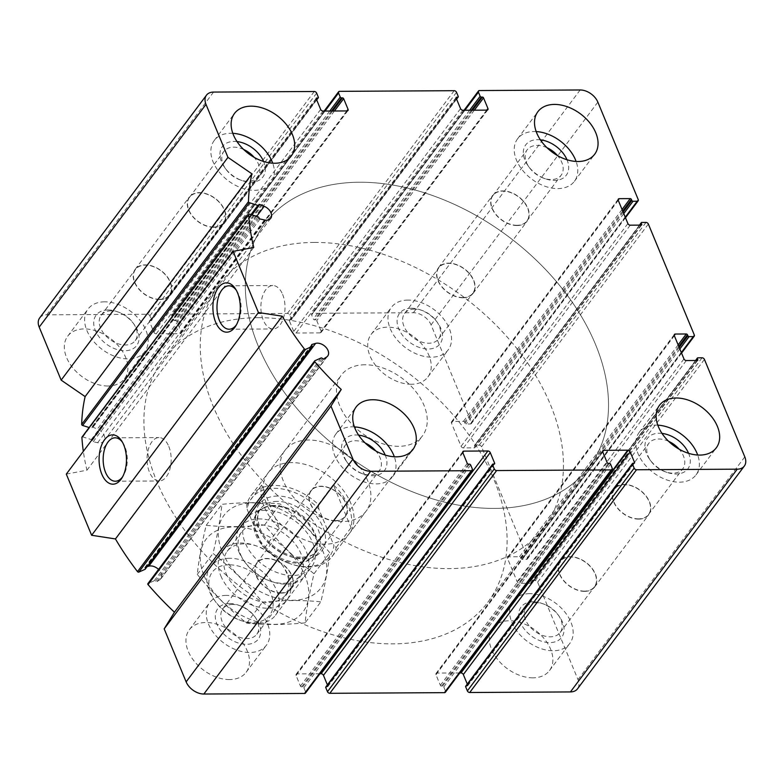 <?xml version="1.0" encoding="UTF-8"?>
<svg xmlns="http://www.w3.org/2000/svg" width="784" height="784" viewBox="0 0 784 784"><rect width="100%" height="100%" fill="white"/><g stroke="black" fill="none" stroke-linecap="round" stroke-linejoin="round"><path stroke-width="0.59" stroke-dasharray="3.92 2.94" d="M668.605 441.304A21.227 14.23 36.8 0 0 658.697 439.001A21.227 14.23 36.8 0 0 648.78 443.362A21.227 14.23 36.8 0 0 650.789 460.923A21.227 14.23 36.8 0 0 665.342 471.821A21.227 14.23 36.8 0 0 682.766 468.803A21.227 14.23 36.8 0 0 679.16 449.203M638.617 518.871A21.227 14.23 -143.2 0 1 617.547 507.944A21.227 14.23 -143.2 0 1 614.548 489.079A21.227 14.23 -143.2 0 1 624.466 484.718A21.227 14.23 -143.2 0 1 645.536 495.655A21.227 14.23 -143.2 0 1 648.535 514.52A21.227 14.23 -143.2 0 1 638.617 518.871M547.007 147.725A21.227 14.23 36.8 0 0 537.099 145.422A21.227 14.23 36.8 0 0 527.181 149.783A21.227 14.23 36.8 0 0 529.18 167.345A21.227 14.23 36.8 0 0 543.743 178.242A21.227 14.23 36.8 0 0 561.158 175.224A21.227 14.23 36.8 0 0 557.551 155.624M517.009 225.292A21.227 14.23 -143.2 0 1 495.939 214.365A21.227 14.23 -143.2 0 1 492.95 195.5A21.227 14.23 -143.2 0 1 502.858 191.139A21.227 14.23 -143.2 0 1 523.928 202.076A21.227 14.23 -143.2 0 1 526.926 220.941A21.227 14.23 -143.2 0 1 517.009 225.292M243.628 149.46A21.227 14.23 36.8 0 0 233.72 147.167A21.227 14.23 36.8 0 0 223.803 151.518A21.227 14.23 36.8 0 0 225.802 169.079A21.227 14.23 36.8 0 0 240.365 179.987A21.227 14.23 36.8 0 0 257.779 176.959A21.227 14.23 36.8 0 0 254.173 157.359M213.63 227.037A21.227 14.23 -143.2 0 1 192.56 216.1A21.227 14.23 -143.2 0 1 189.561 197.235A21.227 14.23 -143.2 0 1 199.479 192.884A21.227 14.23 -143.2 0 1 220.549 203.811A21.227 14.23 -143.2 0 1 223.548 222.676A21.227 14.23 -143.2 0 1 213.63 227.037M365.226 443.038A21.227 14.23 36.8 0 0 355.319 440.745A21.227 14.23 36.8 0 0 345.401 445.096A21.227 14.23 36.8 0 0 347.41 462.658A21.227 14.23 36.8 0 0 361.963 473.565A21.227 14.23 36.8 0 0 379.387 470.537A21.227 14.23 36.8 0 0 375.781 450.937M335.238 520.615A21.227 14.23 -143.2 0 1 314.168 509.678A21.227 14.23 -143.2 0 1 311.17 490.813A21.227 14.23 -143.2 0 1 321.087 486.462A21.227 14.23 -143.2 0 1 342.157 497.389A21.227 14.23 -143.2 0 1 345.156 516.254A21.227 14.23 -143.2 0 1 335.238 520.615M472.527 110.211L315.56 319.823L314.511 319.833A1.009 0.676 -143.2 0 1 313.335 319.019L311.64 314.943A2.029 1.362 -143.2 0 1 311.709 313.718A2.029 1.362 -143.2 0 1 312.649 313.296L413.354 312.728A15.21 10.192 -143.2 0 1 431.063 324.88L471.429 422.331A2.029 1.362 -143.2 0 1 471.37 423.556A2.029 1.362 -143.2 0 1 470.42 423.977L466.206 423.997A1.009 0.676 -143.2 0 1 465.03 423.193L464.608 422.174A1.009 0.676 -143.2 0 0 463.422 421.361L452.466 421.42A2.029 1.362 -143.2 0 0 451.525 421.841A2.029 1.362 -143.2 0 0 451.457 423.066L461.08 446.302A2.029 1.362 -143.2 0 0 463.442 447.929L474.398 447.86A1.009 0.676 -143.2 0 0 474.908 447.047L474.487 446.027A1.009 0.676 -143.2 0 1 474.986 445.204L479.2 445.175A2.029 1.362 -143.2 0 1 481.562 446.802L527.505 557.708A2.029 1.362 -143.2 0 1 527.436 558.933A2.029 1.362 -143.2 0 1 526.495 559.345L522.281 559.374A1.009 0.676 -143.2 0 1 521.095 558.561L520.674 557.542A1.009 0.676 -143.2 0 0 519.498 556.728L508.542 556.797A2.029 1.362 -143.2 0 0 507.591 557.208A2.029 1.362 -143.2 0 0 507.532 558.433L517.156 581.679A2.029 1.362 -143.2 0 0 519.518 583.296L530.474 583.237A1.009 0.676 -143.2 0 0 530.984 582.414L530.552 581.395A1.009 0.676 -143.2 0 1 531.062 580.572L535.276 580.552A2.029 1.362 -143.2 0 1 537.638 582.169L578.004 679.62A15.21 10.192 -143.2 0 1 577.534 688.813M465.706 686.196A1.009 0.676 -143.2 0 1 466.176 685.99L467.235 685.98A1.009 0.676 -143.2 0 0 467.734 685.157L467.293 684.079M459.836 672.946L436.962 673.074A2.029 1.362 -143.2 0 0 436.022 673.495A2.029 1.362 -143.2 0 0 435.953 674.72L440.353 685.314A1.009 0.676 -143.2 0 0 441.529 686.127L442.578 686.118A1.009 0.676 -143.2 0 1 443.764 686.931L445.449 691.008A2.029 1.362 -143.2 0 1 445.39 692.233M325.811 687A1.009 0.676 -143.2 0 1 326.291 686.784L327.34 686.784A1.009 0.676 -143.2 0 0 327.849 685.961L327.398 684.883M319.941 673.75L297.077 673.877A2.029 1.362 -143.2 0 0 296.127 674.289A2.029 1.362 -143.2 0 0 296.068 675.514L300.458 686.118A1.009 0.676 -143.2 0 0 301.634 686.931L302.693 686.921A1.009 0.676 -143.2 0 1 303.869 687.735L305.564 691.811A2.029 1.362 -143.2 0 1 305.495 693.036M314.864 360.748L148.068 583.502L154.281 580.738A1.009 0.676 -143.2 0 1 155.565 581.199A1.009 0.676 -143.2 0 0 156.918 581.62L159.828 579.748A9.124 6.115 -143.2 0 0 160.945 578.729A9.124 6.115 -143.2 0 0 158.544 569.409M147.118 566.646L145.197 567.195A1.009 0.676 -143.2 0 0 145.069 568.282A1.009 0.676 -143.2 0 1 145.305 568.959M66.297 474.114L86.965 470.184A253.418 169.893 -143.2 0 1 83.329 451.359M253.761 247.44L86.965 470.184M82.32 436.874A1.009 0.676 -143.2 0 1 82.81 436.913L91.277 439.589A1.009 0.676 -143.2 0 1 92.198 440.647A1.009 0.676 -143.2 0 0 93.218 441.725L97.657 442.715A9.124 6.115 -143.2 0 0 103.919 441.069A9.124 6.115 -143.2 0 0 97.412 429.064L92.963 427.231A1.009 0.676 -143.2 0 0 91.973 427.672A1.009 0.676 -143.2 0 1 91.071 428.152L89.141 427.535M39.67 317.941A15.21 10.192 -143.2 0 1 46.775 314.825L147.48 314.247A2.029 1.362 -143.2 0 1 149.842 315.864L151.528 319.941A1.009 0.676 -143.2 0 1 151.028 320.764L149.969 320.774A1.009 0.676 -143.2 0 0 149.47 321.587L153.86 332.191A2.029 1.362 -143.2 0 0 156.222 333.817L180.232 333.68A2.029 1.362 -143.2 0 0 181.182 333.259A2.029 1.362 -143.2 0 0 181.241 332.034L176.851 321.43A1.009 0.676 -143.2 0 0 175.675 320.627L174.616 320.627A1.009 0.676 -143.2 0 1 173.44 319.823L171.755 315.746A2.029 1.362 -143.2 0 1 171.814 314.521A2.029 1.362 -143.2 0 1 172.764 314.1L287.365 313.443A2.029 1.362 -143.2 0 1 289.727 315.07L291.423 319.147A1.009 0.676 -143.2 0 1 290.913 319.96L289.864 319.97A1.009 0.676 -143.2 0 0 289.355 320.793L293.745 331.397A2.029 1.362 -143.2 0 0 296.107 333.014L320.127 332.877A2.029 1.362 -143.2 0 0 321.077 332.455A2.029 1.362 -143.2 0 0 321.136 331.24L316.746 320.636A1.009 0.676 -143.2 0 0 315.56 319.823M107.937 386.002A35.476 23.785 -143.2 0 1 72.716 367.725A35.476 23.785 -143.2 0 1 67.708 336.189A35.476 23.785 -143.2 0 1 84.29 328.917A35.476 23.785 -143.2 0 1 119.501 347.185A35.476 23.785 -143.2 0 1 124.509 378.721A35.476 23.785 -143.2 0 1 107.937 386.002M411.316 384.258A35.476 23.785 -143.2 0 1 376.095 365.991A35.476 23.785 -143.2 0 1 371.087 334.454A35.476 23.785 -143.2 0 1 387.668 327.173A35.476 23.785 -143.2 0 1 422.88 345.45A35.476 23.785 -143.2 0 1 427.888 376.986A35.476 23.785 -143.2 0 1 411.316 384.258M532.914 677.837A35.476 23.785 -143.2 0 1 497.703 659.569A35.476 23.785 -143.2 0 1 492.695 628.033A35.476 23.785 -143.2 0 1 509.267 620.752A35.476 23.785 -143.2 0 1 544.488 639.029A35.476 23.785 -143.2 0 1 549.496 670.565A35.476 23.785 -143.2 0 1 532.914 677.837M229.536 679.581A35.476 23.785 -143.2 0 1 194.324 661.304A35.476 23.785 -143.2 0 1 189.316 629.768A35.476 23.785 -143.2 0 1 205.888 622.496A35.476 23.785 -143.2 0 1 241.109 640.763A35.476 23.785 -143.2 0 1 246.117 672.3A35.476 23.785 -143.2 0 1 229.536 679.581M291.717 462.599A50.686 33.977 36.8 0 0 268.03 472.997A50.686 33.977 36.8 0 0 288.238 530.572A50.686 33.977 36.8 0 0 349.174 533.757A50.686 33.977 36.8 0 0 342.02 488.706A50.686 33.977 36.8 0 0 291.717 462.599M308.622 440.03A50.686 33.977 36.8 0 0 284.935 450.418A50.686 33.977 36.8 0 0 305.143 508.003A50.686 33.977 36.8 0 0 366.079 511.178A50.686 33.977 36.8 0 0 358.925 466.127A50.686 33.977 36.8 0 0 308.622 440.03M257.946 317.696A202.733 135.916 36.8 0 0 163.229 359.288A202.733 135.916 36.8 0 0 244.04 589.597A202.733 135.916 36.8 0 0 487.785 602.318A202.733 135.916 36.8 0 0 459.179 422.115A202.733 135.916 36.8 0 0 257.946 317.696M359.376 182.241A202.733 135.916 36.8 0 0 264.659 223.832A202.733 135.916 36.8 0 0 345.47 454.142A202.733 135.916 36.8 0 0 589.215 466.852A202.733 135.916 36.8 0 0 560.609 286.66A202.733 135.916 36.8 0 0 359.376 182.241A202.733 135.916 36.8 0 0 264.659 223.832A202.733 135.916 36.8 0 0 345.47 454.142A202.733 135.916 36.8 0 0 589.215 466.852A202.733 135.916 36.8 0 0 560.609 286.66A202.733 135.916 36.8 0 0 359.376 182.241M122.51 442.323A21.707 12.064 89.7 0 1 123.186 443.332A21.707 12.064 89.7 0 1 124.872 446.635A21.707 12.064 89.7 0 1 123.372 475.623A21.707 12.064 89.7 0 1 122.706 476.643M168.776 446.38A21.707 12.064 89.7 0 1 169.932 469.028A21.707 12.064 89.7 0 1 159.24 480.984A21.707 12.064 89.7 0 1 147.059 459.346A21.707 12.064 89.7 0 1 158.995 437.57A21.707 12.064 89.7 0 1 168.776 446.38M236.337 290.305A21.707 12.064 89.7 0 1 237.013 291.325A21.707 12.064 89.7 0 1 238.699 294.617A21.707 12.064 89.7 0 1 237.199 323.606A21.707 12.064 89.7 0 1 236.533 324.635M282.603 294.363A21.707 12.064 89.7 0 1 283.769 317.01A21.707 12.064 89.7 0 1 273.077 328.966A21.707 12.064 89.7 0 1 260.886 307.328A21.707 12.064 89.7 0 1 272.822 285.552A21.707 12.064 89.7 0 1 282.603 294.363M226.174 595.399A35.476 23.785 36.8 0 0 209.602 602.68A35.476 23.785 36.8 0 0 223.744 642.978A35.476 23.785 36.8 0 0 266.403 645.212A35.476 23.785 36.8 0 0 261.395 613.676A35.476 23.785 36.8 0 0 226.174 595.399M229.555 603.553A25.343 16.993 36.8 0 0 217.815 625.975A25.343 16.993 36.8 0 0 250.223 643.948A25.343 16.993 36.8 0 0 255.888 618.164A25.343 16.993 36.8 0 0 238.512 605.15A25.343 16.993 36.8 0 0 229.555 603.553M232.76 604.425A21.227 14.23 36.8 0 0 222.842 608.776A21.227 14.23 36.8 0 0 231.3 632.894A21.227 14.23 36.8 0 0 256.819 634.217A21.227 14.23 36.8 0 0 254.82 616.655A21.227 14.23 36.8 0 0 240.257 605.758A21.227 14.23 36.8 0 0 232.76 604.425M281.142 592.861A21.227 14.23 -143.2 0 1 260.072 581.924A21.227 14.23 -143.2 0 1 257.074 563.059A21.227 14.23 -143.2 0 1 266.991 558.708A21.227 14.23 -143.2 0 1 288.061 569.635A21.227 14.23 -143.2 0 1 291.05 588.5A21.227 14.23 -143.2 0 1 281.142 592.861M529.553 593.664A35.476 23.785 36.8 0 0 512.981 600.936A35.476 23.785 36.8 0 0 527.122 641.243A35.476 23.785 36.8 0 0 569.782 643.468A35.476 23.785 36.8 0 0 564.774 611.932A35.476 23.785 36.8 0 0 529.553 593.664M532.934 601.818A25.343 16.993 36.8 0 0 521.193 624.24A25.343 16.993 36.8 0 0 553.602 642.214A25.343 16.993 36.8 0 0 559.266 616.42A25.343 16.993 36.8 0 0 541.891 603.406A25.343 16.993 36.8 0 0 532.934 601.818M536.138 602.68A21.227 14.23 36.8 0 0 526.221 607.041A21.227 14.23 36.8 0 0 534.678 631.149A21.227 14.23 36.8 0 0 560.197 632.482A21.227 14.23 36.8 0 0 558.198 614.921A21.227 14.23 36.8 0 0 543.635 604.013A21.227 14.23 36.8 0 0 536.138 602.68M584.521 591.116A21.227 14.23 -143.2 0 1 563.451 580.189A21.227 14.23 -143.2 0 1 560.452 561.324A21.227 14.23 -143.2 0 1 570.37 556.963A21.227 14.23 -143.2 0 1 591.44 567.9A21.227 14.23 -143.2 0 1 594.439 586.765A21.227 14.23 -143.2 0 1 584.521 591.116M407.954 300.086A35.476 23.785 36.8 0 0 391.373 307.357A35.476 23.785 36.8 0 0 405.514 347.665A35.476 23.785 36.8 0 0 448.174 349.889A35.476 23.785 36.8 0 0 443.166 318.353A35.476 23.785 36.8 0 0 407.954 300.086M411.326 308.239A25.343 16.993 36.8 0 0 399.595 330.662A25.343 16.993 36.8 0 0 432.004 348.635A25.343 16.993 36.8 0 0 437.668 322.851A25.343 16.993 36.8 0 0 420.283 309.827A25.343 16.993 36.8 0 0 411.326 308.239M414.53 309.102A21.227 14.23 36.8 0 0 404.613 313.463A21.227 14.23 36.8 0 0 413.08 337.571A21.227 14.23 36.8 0 0 438.599 338.904A21.227 14.23 36.8 0 0 436.59 321.342A21.227 14.23 36.8 0 0 422.037 310.435A21.227 14.23 36.8 0 0 414.53 309.102M462.913 297.538A21.227 14.23 -143.2 0 1 441.843 286.611A21.227 14.23 -143.2 0 1 438.844 267.746A21.227 14.23 -143.2 0 1 448.762 263.385A21.227 14.23 -143.2 0 1 469.832 274.322A21.227 14.23 -143.2 0 1 472.83 293.187A21.227 14.23 -143.2 0 1 462.913 297.538M104.576 301.82A35.476 23.785 36.8 0 0 87.994 309.102A35.476 23.785 36.8 0 0 102.136 349.399A35.476 23.785 36.8 0 0 144.795 351.634A35.476 23.785 36.8 0 0 139.787 320.097A35.476 23.785 36.8 0 0 104.576 301.82M107.947 309.974A25.343 16.993 36.8 0 0 96.216 332.396A25.343 16.993 36.8 0 0 128.625 350.37A25.343 16.993 36.8 0 0 134.289 324.586A25.343 16.993 36.8 0 0 116.904 311.571A25.343 16.993 36.8 0 0 107.947 309.974M111.152 310.846A21.227 14.23 36.8 0 0 101.234 315.197A21.227 14.23 36.8 0 0 109.701 339.315A21.227 14.23 36.8 0 0 135.22 340.638A21.227 14.23 36.8 0 0 133.211 323.077A21.227 14.23 36.8 0 0 118.658 312.179A21.227 14.23 36.8 0 0 111.152 310.846M159.534 299.282A21.227 14.23 -143.2 0 1 138.464 288.345A21.227 14.23 -143.2 0 1 135.465 269.48A21.227 14.23 -143.2 0 1 145.383 265.129A21.227 14.23 -143.2 0 1 166.453 276.056A21.227 14.23 -143.2 0 1 169.452 294.921A21.227 14.23 -143.2 0 1 159.534 299.282M354.407 426.888A35.476 23.785 36.8 0 0 352.398 426.829A35.476 23.785 36.8 0 0 335.826 434.111A35.476 23.785 36.8 0 0 349.968 474.408A35.476 23.785 36.8 0 0 392.627 476.643A35.476 23.785 36.8 0 0 394.323 456.768M358.611 435.149A25.343 16.993 36.8 0 0 355.779 434.983A25.343 16.993 36.8 0 0 346.332 461.149A25.343 16.993 36.8 0 0 363.717 474.173A25.343 16.993 36.8 0 0 385.218 455.063M232.809 133.309A35.476 23.785 36.8 0 0 230.8 133.251A35.476 23.785 36.8 0 0 214.218 140.532A35.476 23.785 36.8 0 0 228.369 180.83A35.476 23.785 36.8 0 0 271.019 183.064A35.476 23.785 36.8 0 0 272.724 163.19M237.013 141.571A25.343 16.993 36.8 0 0 234.181 141.404A25.343 16.993 36.8 0 0 224.734 167.58A25.343 16.993 36.8 0 0 242.109 180.594A25.343 16.993 36.8 0 0 263.61 161.484M536.187 131.565A35.476 23.785 36.8 0 0 534.178 131.516A35.476 23.785 36.8 0 0 517.597 138.788A35.476 23.785 36.8 0 0 531.748 179.095A35.476 23.785 36.8 0 0 574.398 181.32A35.476 23.785 36.8 0 0 576.103 161.455M540.392 139.826A25.343 16.993 36.8 0 0 537.559 139.67A25.343 16.993 36.8 0 0 528.112 165.836A25.343 16.993 36.8 0 0 545.488 178.85A25.343 16.993 36.8 0 0 566.989 159.75M657.786 425.144A35.476 23.785 36.8 0 0 655.777 425.095A35.476 23.785 36.8 0 0 639.205 432.366A35.476 23.785 36.8 0 0 653.346 472.674A35.476 23.785 36.8 0 0 696.006 474.898A35.476 23.785 36.8 0 0 697.701 455.034M661.99 433.405A25.343 16.993 36.8 0 0 659.158 433.248A25.343 16.993 36.8 0 0 649.711 459.414A25.343 16.993 36.8 0 0 667.096 472.429A25.343 16.993 36.8 0 0 688.597 453.328M281.24 593.106A21.54 14.445 -143.2 0 1 259.857 582.012A21.54 14.445 -143.2 0 1 256.819 562.873A21.54 14.445 -143.2 0 1 282.72 564.225A21.54 14.445 -143.2 0 1 291.305 588.686A21.54 14.445 -143.2 0 1 281.24 593.106M335.336 520.87A21.54 14.445 -143.2 0 1 313.963 509.767A21.54 14.445 -143.2 0 1 310.915 490.627A21.54 14.445 -143.2 0 1 336.816 491.98A21.54 14.445 -143.2 0 1 345.401 516.45A21.54 14.445 -143.2 0 1 335.336 520.87M159.642 299.527A21.54 14.445 -143.2 0 1 138.258 288.434A21.54 14.445 -143.2 0 1 135.22 269.294A21.54 14.445 -143.2 0 1 161.112 270.647A21.54 14.445 -143.2 0 1 169.707 295.117A21.54 14.445 -143.2 0 1 159.642 299.527M213.738 227.291A21.54 14.445 -143.2 0 1 192.354 216.198A21.54 14.445 -143.2 0 1 189.316 197.049A21.54 14.445 -143.2 0 1 215.208 198.401A21.54 14.445 -143.2 0 1 223.803 222.872A21.54 14.445 -143.2 0 1 213.738 227.291M463.021 297.793A21.54 14.445 -143.2 0 1 441.637 286.699A21.54 14.445 -143.2 0 1 438.599 267.55A21.54 14.445 -143.2 0 1 464.491 268.902A21.54 14.445 -143.2 0 1 473.085 293.373A21.54 14.445 -143.2 0 1 463.021 297.793M517.117 225.547A21.54 14.445 -143.2 0 1 495.733 214.453A21.54 14.445 -143.2 0 1 492.695 195.314A21.54 14.445 -143.2 0 1 518.587 196.657A21.54 14.445 -143.2 0 1 527.181 221.127A21.54 14.445 -143.2 0 1 517.117 225.547M584.619 591.371A21.54 14.445 -143.2 0 1 563.235 580.278A21.54 14.445 -143.2 0 1 560.197 561.128A21.54 14.445 -143.2 0 1 586.099 562.481A21.54 14.445 -143.2 0 1 594.684 586.951A21.54 14.445 -143.2 0 1 584.619 591.371M638.715 519.126A21.54 14.445 -143.2 0 1 617.341 508.032A21.54 14.445 -143.2 0 1 614.293 488.883A21.54 14.445 -143.2 0 1 640.195 490.235A21.54 14.445 -143.2 0 1 648.78 514.706A21.54 14.445 -143.2 0 1 638.715 519.126M289.59 563.549A48.657 32.624 36.8 0 1 262.287 545.86L247.215 509.473A48.657 32.624 36.8 0 1 274.351 488.314A48.657 32.624 36.8 0 1 318.853 509.061L333.925 545.448A48.657 32.624 36.8 0 1 289.59 563.549L290.452 563.843A50.686 33.977 36.8 0 0 332.044 556.63A50.686 33.977 36.8 0 0 336.179 547.526L333.925 545.448M318.853 509.061L318.392 504.573A50.686 33.977 36.8 0 0 274.576 485.482A50.686 33.977 36.8 0 0 250.9 495.87A50.686 33.977 36.8 0 0 246.754 504.974L247.215 509.473M262.287 545.86L264.551 547.938A50.686 33.977 36.8 0 0 290.452 563.843M364.972 364.776A50.686 33.977 36.8 0 0 341.285 375.164A50.686 33.977 36.8 0 0 361.493 432.748A50.686 33.977 36.8 0 0 422.429 435.924A50.686 33.977 36.8 0 0 415.275 390.873A50.686 33.977 36.8 0 0 364.972 364.776M246.754 504.974L261.631 485.11A50.686 33.977 -143.2 0 0 279.427 528.073L261.631 485.11M264.551 547.938L279.427 528.073M336.179 547.526L351.056 527.661A50.686 33.977 -143.2 0 0 333.269 484.698L351.056 527.661M318.392 504.573L333.269 484.698M314.296 242.442A202.733 135.916 36.8 0 0 219.579 284.033A202.733 135.916 36.8 0 0 300.39 514.343A202.733 135.916 36.8 0 0 544.135 527.064A202.733 135.916 36.8 0 0 515.529 346.861A202.733 135.916 36.8 0 0 314.296 242.442M229.026 564.813A35.888 24.059 36.8 0 0 215.649 601.867A35.888 24.059 36.8 0 0 240.257 620.291A35.888 24.059 36.8 0 0 272.607 599.299A35.888 24.059 36.8 0 0 229.026 564.813M229.545 558.296A40.543 27.185 36.8 0 0 210.602 566.607A40.543 27.185 36.8 0 0 214.424 600.162A40.543 27.185 36.8 0 0 242.236 620.987A40.543 27.185 36.8 0 0 275.507 615.215A40.543 27.185 36.8 0 0 269.794 579.17A40.543 27.185 36.8 0 0 229.545 558.296M265.502 510.276A40.543 27.185 36.8 0 0 253.722 512.785A40.543 27.185 36.8 0 0 246.558 518.587A40.543 27.185 36.8 0 0 262.718 564.656A40.543 27.185 36.8 0 0 311.464 567.195A40.543 27.185 36.8 0 0 315.021 558.688A40.543 27.185 36.8 0 0 265.502 510.276M204.154 575.907A60.564 40.601 36.8 0 0 297.156 617.674A60.564 40.601 36.8 0 0 262.199 533.277A60.564 40.601 36.8 0 0 204.154 575.907M220.794 575.809A40.543 27.185 36.8 0 0 272.616 607.894A40.543 27.185 36.8 0 0 283.132 566.371A40.543 27.185 36.8 0 0 255.319 545.546A40.543 27.185 36.8 0 0 220.794 575.809M305.113 622.849C284.425 624.926 264.963 625.034 246.735 623.182C228.771 608.894 212.278 592.645 197.274 574.417C198.773 560.021 201.743 543.655 206.192 525.319C223.93 527.181 243.393 527.064 264.58 524.986C279.594 543.214 296.078 559.462 314.041 573.751C309.592 592.087 306.613 608.453 305.113 622.849L320.842 601.838C325.301 583.502 328.271 567.136 329.77 552.74C314.756 534.512 298.273 518.263 280.309 503.975C262.571 502.123 243.109 502.23 221.921 504.318C220.431 518.704 217.452 535.07 213.003 553.406C230.966 567.694 247.45 583.953 262.464 602.171C283.151 600.093 302.604 599.985 320.842 601.838M206.192 525.319L221.921 504.318M264.58 524.986L280.309 503.975M197.274 574.417L213.003 553.406M246.735 623.182L262.464 602.171M314.041 573.751L329.77 552.74M238.826 551.73A40.543 27.185 36.8 0 0 243.912 560.785A40.543 27.185 36.8 0 0 271.725 581.61A40.543 27.185 36.8 0 0 308.622 560.031A40.543 27.185 36.8 0 0 263.669 519.184A40.543 27.185 36.8 0 0 238.826 551.73M222.186 551.828A60.564 40.601 36.8 0 0 315.188 593.596A60.564 40.601 36.8 0 0 280.231 509.198A60.564 40.601 36.8 0 0 222.186 551.828M226.047 573.349A36.427 24.422 36.8 0 0 254.967 599.966A36.427 24.422 36.8 0 0 285.494 595.017A36.427 24.422 36.8 0 0 282.054 564.862A36.427 24.422 36.8 0 0 257.074 546.154A36.427 24.422 36.8 0 0 227.174 551.338A36.427 24.422 36.8 0 0 226.047 573.349M240.423 554.161A36.427 24.422 36.8 0 0 244.98 562.295A36.427 24.422 36.8 0 0 269.97 581.003A36.427 24.422 36.8 0 0 299.87 575.819A36.427 24.422 36.8 0 0 285.347 534.433A36.427 24.422 36.8 0 0 241.541 532.15A36.427 24.422 36.8 0 0 240.423 554.161M479.445 90.552L312.649 313.296M580.15 89.974L413.354 312.728M597.859 102.136L431.063 324.88M638.225 199.587L471.429 422.331M625.25 217.207L470.42 423.977M623.76 213.591L466.206 423.997M623.123 212.062L465.03 423.193M622.702 211.043L464.608 422.174M622.065 209.504L463.422 421.361M618.184 200.116L452.466 421.42M618.253 200.312L451.457 423.066M627.886 223.548L461.08 446.302M630.248 225.175L463.442 447.929M641.194 225.116L474.398 447.86M641.087 225.116L474.908 447.047M639.901 225.116L474.487 446.027M641.782 222.45L474.986 445.204M645.996 222.431L479.2 445.175M648.358 224.048L481.562 446.802M694.301 334.954L527.505 557.708M681.325 352.575L526.495 559.345M679.836 348.968L522.281 559.374M679.199 347.43L521.095 558.561M678.768 346.41L520.674 557.542M678.14 344.872L519.498 556.728M674.26 335.483L508.542 556.797M674.328 335.679L507.532 558.433M683.952 358.925L517.156 581.679M686.314 360.542L519.518 583.296M697.27 360.483L530.474 583.237M697.162 360.483L530.984 582.414M695.967 360.493L530.552 581.395M697.858 357.827L531.062 580.572M702.072 357.798L535.276 580.552M704.434 359.425L537.638 582.169M744.8 456.876L578.004 679.62M632.972 463.236L466.176 685.99M634.031 463.226L467.235 685.98M633.923 463.226L467.734 685.157M602.68 451.76L436.962 673.074M602.759 451.966L435.953 674.72M607.149 462.57L440.353 685.314M608.325 463.373L441.529 686.127M609.384 463.373L442.578 686.118M610.56 464.177L443.764 686.931M612.245 468.254L445.449 691.008M493.087 464.04L326.291 686.784M494.136 464.03L327.34 686.784M494.028 464.03L327.849 685.961M462.795 452.564L297.077 673.877M462.864 452.76L296.068 675.514M467.254 463.364L300.458 686.118M468.44 464.177L301.634 686.931M469.489 464.167L302.693 686.921M470.665 464.981L303.869 687.735M472.36 469.057L305.564 691.811M321.077 357.984L154.281 580.738M322.361 358.445L155.565 581.199M323.714 358.866L156.918 581.62M326.634 357.004L159.828 579.748M311.62 344.94L145.197 567.195M311.865 345.528L145.069 568.282M249.606 214.159L82.81 436.913M258.073 216.845L91.277 439.589M258.994 217.893L92.198 440.647M260.014 218.971L93.218 441.725M264.453 219.961L97.657 442.715M256.662 216.394L97.412 429.064M251.958 214.904L92.963 427.231M258.769 204.918L91.973 427.672M250.988 214.591L91.071 428.152M213.571 92.071L46.775 314.825M314.276 91.493L147.48 314.247M316.638 93.12L149.842 315.864M318.324 97.196L151.528 319.941M316.599 99.646L151.028 320.764M316.226 98.745L149.969 320.774M316.266 98.843L149.47 321.587M320.656 109.437L153.86 332.191M323.018 111.063L156.222 333.817M347.038 110.926L180.232 333.68M346.812 110.926L181.241 332.034M334.435 110.995L176.851 321.43M332.632 111.005L175.675 320.627M331.583 111.014L174.616 320.627M329.79 111.024L173.44 319.823M325.027 111.054L171.755 315.746M339.56 91.346L172.764 314.1M454.171 90.689L287.365 313.443M456.533 92.316L289.727 315.07M458.219 96.393L291.423 319.147M456.484 98.843L290.913 319.96M456.121 97.941L289.864 319.97M456.151 98.039L289.355 320.793M460.541 108.643L293.745 331.397M462.903 110.26L296.107 333.014M486.923 110.123L320.127 332.877M486.707 110.123L321.136 331.24M474.32 110.191L316.746 320.636M471.468 110.211L314.511 319.833M469.675 110.221L313.335 319.019M464.912 110.25L311.64 314.943M277.565 496.056A39.024 26.166 36.8 0 0 268.971 543.312A39.024 26.166 36.8 0 0 325.174 542.998A39.024 26.166 36.8 0 0 277.565 496.056M273.42 506.062A35.456 23.765 36.8 0 0 263.12 508.257A35.456 23.765 36.8 0 0 270.99 553.612A35.456 23.765 36.8 0 0 316.716 548.398A35.456 23.765 36.8 0 0 273.42 506.062M274.077 505.474A35.221 23.618 36.8 0 0 257.613 512.697A35.221 23.618 36.8 0 0 271.656 552.71A35.221 23.618 36.8 0 0 314.012 554.925A35.221 23.618 36.8 0 0 309.033 523.614A35.221 23.618 36.8 0 0 274.077 505.474M277.144 501.378A35.221 23.618 36.8 0 0 260.68 508.6A35.221 23.618 36.8 0 0 274.723 548.614A35.221 23.618 36.8 0 0 317.079 550.829A35.221 23.618 36.8 0 0 312.101 519.518A35.221 23.618 36.8 0 0 277.144 501.378M648.535 514.52L682.766 468.803M614.548 489.079L648.78 443.362M526.926 220.941L561.158 175.224M492.95 195.5L527.181 149.783M223.548 222.676L257.779 176.959M189.561 197.235L223.803 151.518M345.156 516.254L379.387 470.537M311.17 490.813L345.401 445.096M625.475 217.746L471.37 423.556M618.321 199.087L451.525 421.841M641.675 224.9L474.879 447.654M639.47 225.126L474.516 445.41M681.551 353.123L527.436 558.933M674.387 334.454L507.591 557.208M697.75 360.277L530.944 583.031M695.545 360.493L530.592 580.787M634.501 463.021L467.705 685.775M602.818 450.741L436.022 673.495M494.616 463.824L327.81 686.578M462.923 451.545L296.127 674.289M327.741 355.975L160.945 578.729M311.718 344.627L144.922 567.381M270.725 218.315L103.919 441.069M258.867 204.604L92.061 427.349M251.537 214.767L91.875 427.995M316.707 99.921L151.498 320.558M316.295 98.225L149.499 320.979M347.978 110.505L181.182 333.259M324.164 111.054L171.814 314.521M456.602 99.117L291.393 319.754M456.19 97.422L289.384 320.176M487.873 109.711L321.077 332.455M464.059 110.25L311.709 313.718M349.174 533.757L366.079 511.178M268.03 472.997L284.935 450.418M487.785 602.318L544.135 527.064M163.229 359.288L219.579 284.033M123.186 443.332L121.824 441.147M123.372 475.623L122.03 477.819M115.346 481.229L159.24 480.984M115.091 437.815L158.995 437.57M237.013 291.325L235.651 289.139M237.199 323.606L235.857 325.811M229.173 329.221L273.077 328.966M228.918 285.807L272.822 285.552M246.117 672.3L266.403 645.212M189.316 629.768L209.602 602.68M240.257 605.758L238.512 605.15M254.82 616.655L255.888 618.164M256.819 634.217L291.05 588.5M222.842 608.776L257.074 563.059M549.496 670.565L569.782 643.468M492.695 628.033L512.981 600.936M543.635 604.013L541.891 603.406M558.198 614.921L559.266 616.42M560.197 632.482L594.439 586.765M526.221 607.041L560.452 561.324M427.888 376.986L448.174 349.889M371.087 334.454L391.373 307.357M422.037 310.435L420.283 309.827M436.59 321.342L437.668 322.851M438.599 338.904L472.83 293.187M404.613 313.463L438.844 267.746M124.509 378.721L144.795 351.634M67.708 336.189L87.994 309.102M118.658 312.179L116.904 311.571M133.211 323.077L134.289 324.586M135.22 340.638L169.452 294.921M101.234 315.197L135.465 269.48M392.627 476.643L412.913 449.546M335.826 434.111L356.112 407.014M361.963 473.565L363.717 474.173M347.41 462.658L346.332 461.149M271.019 183.064L291.305 155.967M214.218 140.532L234.504 113.435M240.365 179.987L242.109 180.594M225.802 169.079L224.734 167.58M574.398 181.32L594.684 154.232M517.597 138.788L537.883 111.7M543.743 178.242L545.488 178.85M529.18 167.345L528.112 165.836M696.006 474.898L716.292 447.811M639.205 432.366L659.491 405.279M665.342 471.821L667.096 472.429M650.789 460.923L649.711 459.414M291.305 588.686L345.401 516.45M256.819 562.873L310.915 490.627M169.707 295.117L223.803 222.872M135.22 269.294L189.316 197.049M473.085 293.373L527.181 221.127M438.599 267.55L492.695 195.314M594.684 586.951L648.78 514.706M560.197 561.128L614.293 488.883M332.044 556.63L422.429 435.924M250.9 495.87L341.285 375.164M240.257 620.291L242.236 620.987M215.649 601.867L214.424 600.162M275.507 615.215L311.464 567.195M210.602 566.607L246.558 518.587M315.021 558.688L316.716 548.398L314.012 554.925L317.079 550.829C314.835 553.857 311.395 555.866 306.76 556.836L298.077 557.101C290.717 556.219 283.494 553.288 276.399 548.3C268.755 542.695 263.316 536.178 260.063 528.739L257.809 520.096C257.466 515.411 258.426 511.58 260.68 508.6L257.613 512.697L263.12 508.257L253.722 512.785M257.074 546.154L255.319 545.546M282.054 564.862L283.132 566.371M285.494 595.017L299.87 575.819M227.174 551.338L241.541 532.15M269.97 581.003L271.725 581.61M244.98 562.295L243.912 560.785"/><path stroke-width="1.18" d="M679.16 449.203A21.227 14.23 36.8 0 0 668.605 441.304M557.551 155.624A21.227 14.23 36.8 0 0 547.007 147.725M254.173 157.359A21.227 14.23 36.8 0 0 243.628 149.46M375.781 450.937A21.227 14.23 36.8 0 0 365.226 443.038M631.404 199.42A1.009 0.676 -143.2 0 0 630.218 198.607L619.262 198.666A2.029 1.362 -143.2 0 0 618.321 199.087A2.029 1.362 -143.2 0 0 618.253 200.312L627.886 223.548A2.029 1.362 -143.2 0 0 630.248 225.175L641.194 225.116A1.009 0.676 -143.2 0 0 641.704 224.293L641.283 223.273A1.009 0.676 -143.2 0 1 641.782 222.45L645.996 222.431A2.029 1.362 -143.2 0 1 648.358 224.048L694.301 334.954A2.029 1.362 -143.2 0 1 694.242 336.179A2.029 1.362 -143.2 0 1 693.291 336.601L689.077 336.62A1.009 0.676 -143.2 0 1 687.901 335.807L687.47 334.788A1.009 0.676 -143.2 0 0 686.294 333.984L675.338 334.043A2.029 1.362 -143.2 0 0 674.387 334.454A2.029 1.362 -143.2 0 0 674.328 335.679L683.952 358.925A2.029 1.362 -143.2 0 0 686.314 360.542L697.27 360.483A1.009 0.676 -143.2 0 0 697.78 359.66L697.358 358.641A1.009 0.676 -143.2 0 1 697.858 357.827L702.072 357.798A2.029 1.362 -143.2 0 1 704.434 359.425L744.8 456.876A15.21 10.192 -143.2 0 1 744.33 466.059A15.21 10.192 -143.2 0 1 737.225 469.175L636.52 469.753A2.029 1.362 -143.2 0 1 634.158 468.136L632.472 464.059A1.009 0.676 -143.2 0 1 632.972 463.236L634.031 463.226A1.009 0.676 -143.2 0 0 634.53 462.413L630.14 451.809A2.029 1.362 -143.2 0 0 627.778 450.183L603.768 450.32A2.029 1.362 -143.2 0 0 602.818 450.741A2.029 1.362 -143.2 0 0 602.759 451.966L607.149 462.57A1.009 0.676 -143.2 0 0 608.325 463.373L609.384 463.373A1.009 0.676 -143.2 0 1 610.56 464.177L612.245 468.254A2.029 1.362 -143.2 0 1 612.186 469.479A2.029 1.362 -143.2 0 1 611.236 469.9L496.635 470.557A2.029 1.362 -143.2 0 1 494.273 468.93L492.577 464.853A1.009 0.676 -143.2 0 1 493.087 464.04L494.136 464.03A1.009 0.676 -143.2 0 0 494.645 463.207L490.255 452.603A2.029 1.362 -143.2 0 0 487.893 450.986L463.873 451.123A2.029 1.362 -143.2 0 0 462.923 451.545A2.029 1.362 -143.2 0 0 462.864 452.76L467.254 463.364A1.009 0.676 -143.2 0 0 468.44 464.177L469.489 464.167A1.009 0.676 -143.2 0 1 470.665 464.981L472.36 469.057A2.029 1.362 -143.2 0 1 472.291 470.282A2.029 1.362 -143.2 0 1 471.351 470.704L370.646 471.272A15.21 10.192 -143.2 0 1 352.937 459.12L330.975 406.112L341.236 389.452A253.418 169.893 -143.2 0 1 314.845 361.836A1.009 0.676 -143.2 0 1 314.864 360.748L321.077 357.984A1.009 0.676 -143.2 0 1 322.361 358.445A1.009 0.676 -143.2 0 0 323.714 358.866L326.634 357.004A9.124 6.115 -143.2 0 0 327.741 355.975A9.124 6.115 -143.2 0 0 325.703 347.018A9.124 6.115 -143.2 0 0 315.589 343.412L311.993 344.45A1.009 0.676 -143.2 0 0 311.865 345.528A1.009 0.676 -143.2 0 1 311.816 346.587L305.603 349.36A1.009 0.676 -143.2 0 1 304.3 348.86A253.418 169.893 -143.2 0 1 282.24 316.187L258.426 312.522L233.093 251.36L253.761 247.44A253.418 169.893 -143.2 0 1 248.714 214.659A1.009 0.676 -143.2 0 1 249.606 214.159L258.073 216.845A1.009 0.676 -143.2 0 1 258.994 217.893A1.009 0.676 -143.2 0 0 260.014 218.971L264.453 219.961A9.124 6.115 -143.2 0 0 270.725 218.315A9.124 6.115 -143.2 0 0 264.208 206.31L259.759 204.477A1.009 0.676 -143.2 0 0 258.769 204.918A1.009 0.676 -143.2 0 1 257.867 205.398L249.4 202.713A1.009 0.676 -143.2 0 1 248.479 201.635A253.418 169.893 -143.2 0 1 251.929 173.842L227.958 157.378L205.996 104.38A15.21 10.192 -143.2 0 1 206.466 95.187A15.21 10.192 -143.2 0 1 213.571 92.071L314.276 91.493A2.029 1.362 -143.2 0 1 316.638 93.12L318.324 97.196A1.009 0.676 -143.2 0 1 317.824 98.01L316.765 98.02A1.009 0.676 -143.2 0 0 316.266 98.843L320.656 109.437A2.029 1.362 -143.2 0 0 323.018 111.063L347.038 110.926A2.029 1.362 -143.2 0 0 347.978 110.505A2.029 1.362 -143.2 0 0 348.047 109.28L343.647 98.686A1.009 0.676 -143.2 0 0 342.471 97.873L341.422 97.882A1.009 0.676 -143.2 0 1 340.236 97.069L338.551 92.992A2.029 1.362 -143.2 0 1 338.61 91.767A2.029 1.362 -143.2 0 1 339.56 91.346L454.171 90.689A2.029 1.362 -143.2 0 1 456.533 92.316L458.219 96.393A1.009 0.676 -143.2 0 1 457.709 97.216L456.66 97.216A1.009 0.676 -143.2 0 0 456.151 98.039L460.541 108.643A2.029 1.362 -143.2 0 0 462.903 110.26L486.923 110.123A2.029 1.362 -143.2 0 0 487.873 109.711A2.029 1.362 -143.2 0 0 487.932 108.486L483.542 97.882A1.009 0.676 -143.2 0 0 482.366 97.069L481.307 97.079A1.009 0.676 -143.2 0 1 480.131 96.265L478.436 92.189A2.029 1.362 -143.2 0 1 478.505 90.964A2.029 1.362 -143.2 0 1 479.445 90.552L580.15 89.974A15.21 10.192 -143.2 0 1 597.859 102.136L638.225 199.587A2.029 1.362 -143.2 0 1 638.166 200.812A2.029 1.362 -143.2 0 1 637.216 201.223L633.002 201.253A1.009 0.676 -143.2 0 1 631.826 200.439L631.404 199.42L622.702 211.043M744.33 466.059L577.534 688.813A15.21 10.192 -143.2 0 1 570.429 691.929L469.724 692.507A2.029 1.362 -143.2 0 1 467.362 690.88L465.676 686.804A1.009 0.676 -143.2 0 1 465.706 686.196L632.502 463.442M467.293 684.079L463.344 674.563A2.029 1.362 -143.2 0 0 460.982 672.937L459.836 672.946M612.186 469.479L445.39 692.233A2.029 1.362 -143.2 0 1 444.44 692.654L329.829 693.311A2.029 1.362 -143.2 0 1 327.467 691.684L325.781 687.607A1.009 0.676 -143.2 0 1 325.811 687L492.607 464.246M327.398 684.883L323.459 675.357A2.029 1.362 -143.2 0 0 321.097 673.74L319.941 673.75M472.291 470.282L305.495 693.036A2.029 1.362 -143.2 0 1 304.555 693.448L203.85 694.026A15.21 10.192 -143.2 0 1 186.141 681.864L164.179 628.866L174.44 612.206A253.418 169.893 -143.2 0 1 148.039 584.59A1.009 0.676 -143.2 0 1 148.068 583.502M330.975 406.112L164.179 628.866M341.236 389.452L174.44 612.206M315.589 343.412L148.793 566.166A9.124 6.115 -143.2 0 1 158.544 569.409M148.793 566.166L147.118 566.646M145.305 568.959A1.009 0.676 -143.2 0 1 145.02 569.341L138.807 572.104A1.009 0.676 -143.2 0 1 137.504 571.614A253.418 169.893 -143.2 0 1 115.444 538.941L91.63 535.276L66.297 474.114L233.093 251.36M282.24 316.187L115.444 538.941M258.426 312.522L91.63 535.276M237.562 292.883A24.657 13.7 89.7 0 1 235.857 325.811A24.657 13.7 89.7 0 1 216.835 324.703A24.657 13.7 89.7 0 1 216.639 290.462A24.657 13.7 89.7 0 1 235.651 289.139A24.657 13.7 89.7 0 1 237.562 292.883M123.735 444.9A24.657 13.7 89.7 0 1 122.03 477.819A24.657 13.7 89.7 0 1 103.008 476.711A24.657 13.7 89.7 0 1 102.812 442.48A24.657 13.7 89.7 0 1 121.824 441.147A24.657 13.7 89.7 0 1 123.735 444.9M83.329 451.359A253.418 169.893 -143.2 0 1 81.908 437.413A1.009 0.676 -143.2 0 1 82.32 436.874M89.141 427.535L82.604 425.467A1.009 0.676 -143.2 0 1 81.683 424.389A253.418 169.893 -143.2 0 1 85.133 396.596L61.152 380.132L39.2 327.124A15.21 10.192 -143.2 0 1 39.67 317.941L206.466 95.187M251.929 173.842L85.133 396.596M227.958 157.378L61.152 380.132M274.733 163.248A35.476 23.785 -143.2 0 1 239.512 144.971A35.476 23.785 -143.2 0 1 234.504 113.435A35.476 23.785 -143.2 0 1 251.086 106.163A35.476 23.785 -143.2 0 1 286.297 124.431A35.476 23.785 -143.2 0 1 291.305 155.967A35.476 23.785 -143.2 0 1 274.733 163.248M578.112 161.504A35.476 23.785 -143.2 0 1 542.891 143.237A35.476 23.785 -143.2 0 1 537.883 111.7A35.476 23.785 -143.2 0 1 554.464 104.419A35.476 23.785 -143.2 0 1 589.676 122.696A35.476 23.785 -143.2 0 1 594.684 154.232A35.476 23.785 -143.2 0 1 578.112 161.504M699.71 455.083A35.476 23.785 -143.2 0 1 664.499 436.815A35.476 23.785 -143.2 0 1 659.491 405.279A35.476 23.785 -143.2 0 1 676.063 397.998A35.476 23.785 -143.2 0 1 711.284 416.275A35.476 23.785 -143.2 0 1 716.292 447.811A35.476 23.785 -143.2 0 1 699.71 455.083M396.332 456.827A35.476 23.785 -143.2 0 1 361.12 438.55A35.476 23.785 -143.2 0 1 356.112 407.014A35.476 23.785 -143.2 0 1 372.684 399.742A35.476 23.785 -143.2 0 1 407.905 418.009A35.476 23.785 -143.2 0 1 412.913 449.546A35.476 23.785 -143.2 0 1 396.332 456.827M122.706 476.643A21.707 12.064 89.7 0 1 115.346 481.229A21.707 12.064 89.7 0 1 103.155 459.591A21.707 12.064 89.7 0 1 115.091 437.815A21.707 12.064 89.7 0 1 122.51 442.323M236.533 324.635A21.707 12.064 89.7 0 1 229.173 329.221A21.707 12.064 89.7 0 1 216.982 307.583A21.707 12.064 89.7 0 1 228.918 285.807A21.707 12.064 89.7 0 1 236.337 290.305M394.323 456.768A35.476 23.785 36.8 0 0 354.407 426.888M385.218 455.063A25.343 16.993 36.8 0 0 358.611 435.149M272.724 163.19A35.476 23.785 36.8 0 0 232.809 133.309M263.61 161.484A25.343 16.993 36.8 0 0 237.013 141.571M576.103 161.455A35.476 23.785 36.8 0 0 536.187 131.565M566.989 159.75A25.343 16.993 36.8 0 0 540.392 139.826M697.701 455.034A35.476 23.785 36.8 0 0 657.786 425.144M688.597 453.328A25.343 16.993 36.8 0 0 661.99 433.405M637.216 201.223L625.25 217.207M633.002 201.253L623.76 213.591M631.826 200.439L623.123 212.062M630.218 198.607L622.065 209.504M619.262 198.666L618.184 200.116M641.704 224.293L641.087 225.116M641.283 223.273L639.901 225.116M693.291 336.601L681.325 352.575M689.077 336.62L679.836 348.968M687.901 335.807L679.199 347.43M687.47 334.788L678.768 346.41M686.294 333.984L678.14 344.872M675.338 334.043L674.26 335.483M697.78 359.66L697.162 360.483M697.358 358.641L695.967 360.493M737.225 469.175L570.429 691.929M636.52 469.753L469.724 692.507M634.158 468.136L467.362 690.88M632.472 464.059L465.676 686.804M634.53 462.413L633.923 463.226M630.14 451.809L463.344 674.563M627.778 450.183L460.982 672.937M603.768 450.32L602.68 451.76M611.236 469.9L444.44 692.654M496.635 470.557L329.829 693.311M494.273 468.93L327.467 691.684M492.577 464.853L325.781 687.607M494.645 463.207L494.028 464.03M490.255 452.603L323.459 675.357M487.893 450.986L321.097 673.74M463.873 451.123L462.795 452.564M471.351 470.704L304.555 693.448M370.646 471.272L203.85 694.026M352.937 459.12L186.141 681.864M314.845 361.836L148.039 584.59M311.993 344.45L311.62 344.94M311.816 346.587L145.02 569.341M305.603 349.36L138.807 572.104M304.3 348.86L137.504 571.614M248.714 214.659L81.908 437.413M264.208 206.31L256.662 216.394M259.759 204.477L251.958 214.904M257.867 205.398L250.988 214.591M249.4 202.713L82.604 425.467M248.479 201.635L81.683 424.389M205.996 104.38L39.2 327.124M317.824 98.01L316.599 99.646M316.765 98.02L316.226 98.745M348.047 109.28L346.812 110.926M343.647 98.686L334.435 110.995M342.471 97.873L332.632 111.005M341.422 97.882L331.583 111.014M340.236 97.069L329.79 111.024M338.551 92.992L325.027 111.054M457.709 97.216L456.484 98.843M456.66 97.216L456.121 97.941M487.932 108.486L486.707 110.123M483.542 97.882L474.32 110.191M482.366 97.069L472.527 110.211M481.307 97.079L471.468 110.211M480.131 96.265L469.675 110.221M478.436 92.189L464.912 110.25M638.166 200.812L625.475 217.746M641.312 222.656L639.47 225.126M694.242 336.179L681.551 353.123M697.388 358.033L695.545 360.493M314.668 360.905L147.872 583.659M312.012 346.44L145.207 569.184M248.802 214.316L82.006 437.06M258.671 205.241L251.537 214.767M318.294 97.804L316.707 99.921M338.61 91.767L324.164 111.054M458.189 97L456.602 99.117M478.505 90.964L464.059 110.25"/></g></svg>
